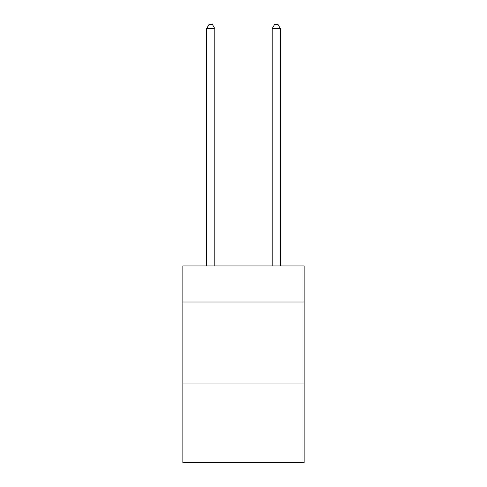 <?xml version="1.0" encoding="UTF-8"?>
<svg xmlns="http://www.w3.org/2000/svg" width="487" height="487" viewBox="0 0 487 487"><rect width="100%" height="100%" fill="white"/><g stroke="black" fill="none" stroke-linecap="round" stroke-linejoin="round"><path stroke-width="0.73" d="M304.15 302.019L304.15 265.957L182.85 265.957L182.85 302.019L304.15 302.019L304.15 462.65L182.85 462.65L182.85 302.019M304.15 383.975L182.85 383.975M214.816 265.957L214.816 28.611L206.622 28.611L206.622 265.957M206.622 28.611L209.081 24.35L212.356 24.35L214.816 28.611M280.378 265.957L280.378 28.611L272.184 28.611L272.184 265.957M272.184 28.611L274.644 24.35L277.919 24.35L280.378 28.611"/></g></svg>
